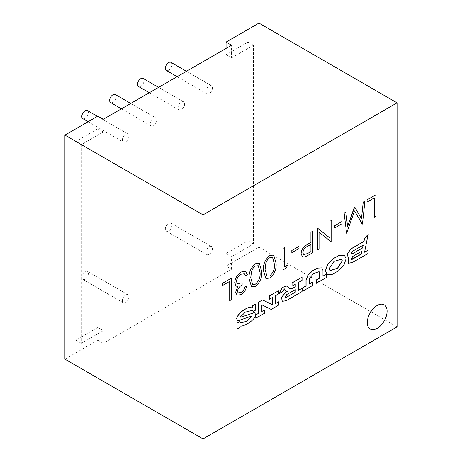 <?xml version="1.0" encoding="UTF-8"?>
<svg xmlns="http://www.w3.org/2000/svg" width="462" height="462" viewBox="0 0 462 462"><rect width="100%" height="100%" fill="white"/><g stroke="black" fill="none" stroke-linecap="round" stroke-linejoin="round"><path stroke-width="0.35" stroke-dasharray="2.31 1.73" d="M370.183 329.071A14.004 8.085 120 0 0 377.183 328.372A14.004 8.085 120 0 0 386.33 316.037A14.004 8.085 120 0 0 384.188 304.81M85.1 279.163A4.649 2.685 -60 0 1 82.773 279.394A4.649 2.685 -60 0 1 82.063 275.664A4.649 2.685 -60 0 1 85.1 271.569A4.649 2.685 -60 0 1 87.422 271.338A4.649 2.685 -60 0 1 88.138 275.063A4.649 2.685 -60 0 1 85.1 279.163M125.658 302.581A4.649 2.685 -60 0 1 123.331 302.812A4.649 2.685 -60 0 1 122.621 299.081A4.649 2.685 -60 0 1 125.658 294.987A4.649 2.685 -60 0 1 127.986 294.756A4.649 2.685 -60 0 1 128.696 298.481A4.649 2.685 -60 0 1 125.658 302.581M168.63 230.936A4.649 2.685 -60 0 1 166.303 231.167A4.649 2.685 -60 0 1 165.587 227.443A4.649 2.685 -60 0 1 168.63 223.342A4.649 2.685 -60 0 1 170.952 223.111A4.649 2.685 -60 0 1 171.668 226.842A4.649 2.685 -60 0 1 168.63 230.936M209.188 254.354A4.649 2.685 -60 0 1 206.861 254.585A4.649 2.685 -60 0 1 206.15 250.86A4.649 2.685 -60 0 1 209.188 246.76A4.649 2.685 -60 0 1 211.509 246.529A4.649 2.685 -60 0 1 212.225 250.254A4.649 2.685 -60 0 1 209.188 254.354M87.422 110.585A4.649 2.685 -60 0 1 88.138 114.31A4.649 2.685 -60 0 1 85.1 118.411A4.649 2.685 -60 0 1 82.773 118.642M125.658 141.828A4.649 2.685 -60 0 1 123.331 142.059A4.649 2.685 -60 0 1 122.621 138.329A4.649 2.685 -60 0 1 125.658 134.234A4.649 2.685 -60 0 1 127.986 134.003A4.649 2.685 -60 0 1 128.696 137.728A4.649 2.685 -60 0 1 125.658 141.828M115.269 94.514A4.649 2.685 -60 0 1 115.979 98.239A4.649 2.685 -60 0 1 112.942 102.339A4.649 2.685 -60 0 1 110.614 102.564M153.5 125.751A4.649 2.685 -60 0 1 151.172 125.982A4.649 2.685 -60 0 1 150.462 122.257A4.649 2.685 -60 0 1 153.5 118.156A4.649 2.685 -60 0 1 155.827 117.925A4.649 2.685 -60 0 1 156.537 121.656A4.649 2.685 -60 0 1 153.5 125.751M143.11 78.436A4.649 2.685 -60 0 1 143.821 82.161A4.649 2.685 -60 0 1 140.783 86.261A4.649 2.685 -60 0 1 138.461 86.492M181.341 109.679A4.649 2.685 -60 0 1 179.019 109.91A4.649 2.685 -60 0 1 178.303 106.179A4.649 2.685 -60 0 1 181.341 102.085A4.649 2.685 -60 0 1 183.668 101.854A4.649 2.685 -60 0 1 184.384 105.579A4.649 2.685 -60 0 1 181.341 109.679M170.952 62.358A4.649 2.685 -60 0 1 171.668 66.089A4.649 2.685 -60 0 1 168.63 70.184A4.649 2.685 -60 0 1 166.303 70.415M209.188 93.601A4.649 2.685 -60 0 1 206.861 93.832A4.649 2.685 -60 0 1 206.15 90.107A4.649 2.685 -60 0 1 209.188 86.007A4.649 2.685 -60 0 1 211.509 85.776A4.649 2.685 -60 0 1 212.225 89.507A4.649 2.685 -60 0 1 209.188 93.601M240.529 322.892L239.83 321.569M237.659 320.795L251.166 316.193M253.014 311.503L255.636 309.985L255.636 303.869M240.725 317.227L240.431 316.713L245.305 312.058L252.339 310.337M236.966 329.042L239.83 327.391L239.83 325.854C242.307 327.292 255.74 320.241 255.451 314.408L254.597 312.508M309.349 283.963L309.24 278.505L313.461 273.498L319.063 271.639M302.679 291.1L312.497 285.435L312.497 282.149M322.973 276.103L322.863 270.414L321.783 267.873M316.118 283.345L326.16 277.547L326.16 274.261M231.37 278.205L231.37 299.723L229.701 300.687M229.712 281.381L222.534 285.516M242.123 282.756L242.123 284.962C239.622 286.232 238.028 288.328 237.347 291.245L238.115 292.868M246.662 285.926C245.969 289.761 244.115 292.665 241.118 294.646L237.07 295.143M237.861 286.521L236.313 286.209M245.565 271.413L247.378 274.757L245.709 275.722M244.473 273.695L241.135 274.226C238.415 275.831 236.833 278.257 236.388 281.514L237.503 283.789M259.361 263.34L261.711 271.437C262.266 277.229 260.187 282.201 255.486 286.353L251.536 286.758M284.661 266.765L284.65 247.447M287.514 265.101L286.423 267.937L282.975 269.929M298.983 246.338L298.983 248.55L291.817 252.685M312.601 231.306L312.601 252.824L304.701 257.063L302.489 256.912M375.912 194.756L375.912 216.274L374.243 217.238M374.249 197.932L367.076 202.061M361.457 218.618L354.706 206.999M364.922 201.097L362.225 224.174M354.539 210.978L346.616 233.189M345.819 212.127L347.609 226.559M341.99 221.512L341.99 223.718L334.823 227.858M330.041 238.132L317.764 228.326M331.716 220.27L331.716 241.788L331.364 241.99M319.051 232.167L319.051 249.099L317.382 250.063M273.695 255.064L276.051 263.161C276.599 268.953 274.52 273.926 269.82 278.078L265.869 278.482M327.131 274.266L332.328 274.22L338.588 270.634L343.844 265.021L346.055 258.616L344.531 255.498M282.218 301.316L286.221 300.606L301.952 291.522L301.952 288.236M285.949 291.077L287.191 291.435M279.371 293.387L282.201 291.759L284.401 288.894M289.853 288.825L286.994 285.926M291.961 286.122L295.154 284.401M298.723 290.101L298.614 282.282L301.952 280.353L301.952 277.131M269.415 299.139L272.488 297.493M275.652 303.418L275.543 295.605L278.54 293.867L278.54 290.65M261.85 311.388L261.74 304.753L271.044 309.367L278.54 305.041L278.54 301.75M255.786 318.179L264.408 313.201L264.408 309.915M348.233 263.271L352.587 262.289L368.012 253.384L368.012 250.098M348.059 257.091L348.735 257.38M364.593 252.073L368.104 234.43M64.928 359.159L97.817 340.171L97.817 327.512L103.297 330.677L81.37 343.335L81.37 144.612L103.297 131.953L103.297 119.294M103.297 131.953L97.817 128.788L97.817 116.129M226.068 48.418L226.068 54.741L231.549 57.906L231.549 45.253M97.817 327.512L75.889 340.171L75.889 141.447L97.817 128.788M97.817 340.171L103.297 343.335L231.549 269.288L226.068 266.124L258.951 247.141L258.951 23.1M397.072 326.882L258.951 247.141M226.068 54.741L247.99 42.088L247.99 240.812L226.068 253.471L226.068 266.124M103.297 343.335L103.297 330.677M231.549 269.288L231.549 256.635L226.068 253.471M231.549 57.906L253.471 45.253L253.471 243.976L231.549 256.635M253.471 243.976L247.99 240.812M253.471 45.253L247.99 42.088M81.37 144.612L75.889 141.447M81.37 343.335L75.889 340.171M310.932 244.421L307.669 246.246C304.972 247.418 303.355 249.567 302.806 252.697L303.707 254.643M272.609 257.478L269.762 257.692C267.752 259.072 266.418 261.07 265.765 263.698L265.061 269.513L266.996 276.137M258.27 265.754L255.428 265.973C253.413 267.348 252.085 269.346 251.432 271.974L250.722 277.789L252.656 284.413M341.464 259.188L333.922 261.33L329.083 268.659L330.07 270.576M295.154 289.674L286.74 294.41L285.06 297.603M363.086 245.183L352.142 251.374L350.924 254.175M361.85 251.166L352.587 256.393L351.155 259.488M82.773 279.394L123.331 302.812M166.303 231.167L206.861 254.585M88.121 121.731L123.331 142.059M121.442 108.818L151.172 125.982M149.29 92.741L179.019 109.91M177.131 76.669L206.861 93.832M186.434 71.298L211.509 85.776M158.587 87.376L183.668 101.854M130.746 103.448L155.827 117.925M97.424 116.36L127.986 134.003M170.952 223.111L211.509 246.529M87.422 271.338L127.986 294.756"/><path stroke-width="0.69" d="M384.193 304.816L384.182 304.81A14.004 8.085 120 0 0 377.194 305.509A14.004 8.085 120 0 0 368.047 317.85A14.004 8.085 120 0 0 370.189 329.071A14.004 8.085 120 0 0 377.194 328.378A14.004 8.085 120 0 0 386.342 316.037A14.004 8.085 120 0 0 384.193 304.816A14.004 8.085 120 0 0 384.182 304.81A14.004 8.085 120 0 0 377.183 305.503A14.004 8.085 120 0 0 368.035 317.844A14.004 8.085 120 0 0 370.178 329.065A14.004 8.085 120 0 0 370.183 329.071L370.178 329.065M88.121 121.731L82.773 118.642A4.649 2.685 -60 0 1 82.063 114.917A4.649 2.685 -60 0 1 85.1 110.816A4.649 2.685 -60 0 1 87.422 110.585L97.424 116.36M121.442 108.818L110.614 102.564A4.649 2.685 -60 0 1 109.904 98.839A4.649 2.685 -60 0 1 112.942 94.739A4.649 2.685 -60 0 1 115.269 94.514L130.746 103.448M149.29 92.741L138.461 86.492A4.649 2.685 -60 0 1 137.745 82.767A4.649 2.685 -60 0 1 140.783 78.667A4.649 2.685 -60 0 1 143.11 78.436L158.587 87.376M177.131 76.669L166.303 70.415A4.649 2.685 -60 0 1 165.587 66.69A4.649 2.685 -60 0 1 168.63 62.589A4.649 2.685 -60 0 1 170.952 62.358L186.434 71.298M253.124 311.567L255.746 310.048L255.746 303.932L252.587 305.763L252.587 307.265C249.11 305.931 238.161 312.202 236.711 318.688L237.716 320.83L251.224 316.222L251.495 316.822L246.725 321.379L240.581 322.921L239.83 321.569L236.966 323.227L236.966 329.042L239.94 327.454L239.94 325.918C242.417 327.356 255.85 320.305 255.561 314.472L254.649 312.537L240.777 317.261L240.54 316.776L245.409 312.121L252.396 310.366L253.124 311.567L252.339 310.337M251.166 316.193L251.386 316.759L246.679 321.281L240.529 322.892M255.746 303.932L252.477 305.7L252.477 307.201C249.001 305.867 238.051 312.139 236.602 318.624L237.659 320.795M254.597 312.508L240.725 317.227M319.063 271.639L319.49 272.62L319.49 278.112L316.118 280.053L316.118 283.345L326.27 277.61L326.16 274.261L322.973 276.103M326.27 274.324L322.973 276.224L322.973 270.478L321.835 267.902L317.873 268.093L312.647 270.842L308.062 275.167L306.098 280.041L306.098 285.966L302.789 287.878L302.789 291.164L312.607 285.499L312.497 282.149L309.349 283.963M321.783 267.873L317.764 268.029L312.537 270.778L307.952 275.104L305.988 279.978L305.988 285.903L302.679 287.814L302.789 291.164M222.545 285.522L222.545 283.316L231.37 278.205L231.381 299.728L229.701 300.687L229.701 281.387L222.545 285.522L222.534 283.31L231.381 278.211M237.064 295.137L235.684 292.203L237.861 286.521L235.828 285.845L234.719 282.663C235.17 278.032 237.324 274.474 241.164 271.997L245.57 271.413L247.389 274.763L245.72 275.727L244.248 273.591L241.147 274.232C238.427 275.837 236.844 278.263 236.4 281.52L237.503 283.789L242.134 282.761L242.134 284.967C239.634 286.238 238.04 288.334 237.358 291.251L238.126 292.873L241.095 292.452C243.012 291.251 244.311 289.397 244.993 286.896L246.673 285.932C245.975 289.766 244.127 292.671 241.124 294.652L237.075 295.143L235.672 292.198L237.849 286.515M236.307 286.209L234.719 282.663C235.181 278.037 237.329 274.48 241.176 272.002L245.565 271.413M237.497 283.789L242.134 282.761M249.053 278.748C248.585 272.886 250.733 267.879 255.486 263.733L259.361 263.34L261.723 271.442C262.277 277.235 260.198 282.207 255.492 286.359L251.53 286.758L249.064 278.753C248.596 272.892 250.739 267.885 255.492 263.738L259.367 263.346M284.661 266.747L287.526 265.107L286.434 267.943L282.987 269.935L282.975 248.412L284.65 247.447L284.661 266.765L287.526 265.107M291.817 250.479L298.995 246.35L298.995 248.556L291.828 252.691L291.817 250.479L298.995 246.35M310.932 232.27L312.601 231.306L312.612 252.83L304.712 257.068L302.494 256.918L301.143 253.678C301.201 250.756 302.443 248.221 304.851 246.067L310.932 242.203L310.932 232.27L312.601 231.306M302.494 256.918L301.132 253.673C301.212 250.762 302.454 248.227 304.862 246.073L310.943 242.209L310.943 232.276M203.049 214.859L203.049 438.9L397.072 326.882L397.072 102.841L203.049 214.859L64.928 135.118L64.928 359.159L203.049 438.9M367.076 199.855L375.912 194.756L375.924 216.28L374.249 217.244L374.243 197.938L367.082 202.073L367.076 199.855L375.924 194.762M362.237 224.18L354.539 210.967L346.616 233.189L344.15 213.103L345.83 212.133L347.615 226.588L354.718 207.005L361.469 218.624L363.242 202.073L364.922 201.097L362.474 224.041L354.539 210.978M346.616 233.189L344.138 213.097L345.83 212.133M347.609 226.559L354.331 207.213L354.718 207.005M334.829 227.864L334.829 225.658L342.001 221.517L342.001 223.724L334.829 227.864L334.823 225.652L342.001 221.517M330.041 238.132L330.041 221.234L331.728 220.276L331.728 241.793L331.375 241.996L319.063 232.172L319.063 249.105L317.388 250.069L317.382 228.546L317.764 228.326L330.053 238.138L330.041 221.234L331.728 220.276M265.869 278.482L263.386 270.472C262.918 264.611 265.067 259.604 269.82 255.457L273.695 255.064M344.531 255.498L339.108 255.399L332.715 258.876L327.535 264.489L325.404 270.755L327.131 274.266M287.191 291.435L285.458 292.434L281.514 297.372L282.218 301.316M284.401 288.894L285.949 291.077M295.154 284.401L295.154 286.838L292.128 288.583L289.853 288.825M286.994 285.926L282.063 287.468L279.371 293.387L282.311 291.822L284.453 288.917L286.001 291.106L287.399 291.447L285.568 292.498L281.624 297.436L282.276 301.351L286.33 300.67L302.061 291.586L302.061 288.3L298.723 290.223L298.723 282.346L302.061 280.417L302.061 277.194L292.071 282.963L292.071 286.186L295.264 284.338L295.264 286.902L292.238 288.646L289.905 288.86L287.052 285.955L282.172 287.531L279.481 293.451M302.061 277.194L291.961 282.9L292.071 286.186M302.061 288.3L298.723 290.101M272.488 297.493L272.488 304.735L262.491 299.913L258.541 302.194L258.541 313.3L255.786 314.888L255.786 318.179L264.518 313.265L264.518 309.979L261.85 311.388M264.518 309.979L261.85 311.515L261.85 304.816L271.154 309.43L278.65 305.105L278.65 301.813L275.652 303.546L275.652 295.663L278.65 293.93L278.65 290.714L269.415 295.917L269.525 299.203L272.597 297.43L272.488 304.735M278.65 301.813L275.652 303.418M348.735 257.38L348.233 263.271M368.214 234.494L364.605 238.409L363.981 241.447L351.062 248.908L347.32 253.84L348.111 257.12L348.868 257.415L348.284 263.305L352.697 262.352L368.122 253.447L368.122 250.161L364.564 252.217L368.104 234.43L364.495 238.346L363.871 241.383L350.953 248.845L347.21 253.777L348.059 257.091M368.122 250.161L364.593 252.073M64.928 135.118L97.817 116.129L103.297 119.294L231.549 45.253L226.068 42.088L226.068 48.418M397.072 102.841L258.951 23.1L226.068 42.088M367.082 202.073L367.082 199.861M374.249 217.244L374.249 197.932M361.469 218.624L363.242 202.073L364.934 201.103M317.388 250.069L317.382 228.546L317.769 228.332M331.375 241.996L319.063 232.172M310.943 251.588L310.943 244.415L307.68 246.252C304.984 247.424 303.367 249.578 302.818 252.708L303.707 254.643L307.53 253.557L310.943 251.588L310.932 244.421M303.701 254.637L307.519 253.551L310.932 251.582M291.828 252.691L291.828 250.485M282.987 269.935L282.975 248.412L284.661 247.453M269.831 255.463L273.7 255.07L276.062 263.167C276.611 268.959 274.532 273.931 269.831 278.084L265.875 278.488L263.398 270.478C262.93 264.616 265.078 259.609 269.831 255.463L269.82 255.457M274.388 264.143L272.62 257.484L269.773 257.704C267.758 259.078 266.43 261.076 265.777 263.704L265.072 269.519L266.996 276.137L269.773 275.906C273.365 272.534 274.907 268.613 274.388 264.143L272.615 257.484M269.773 275.906L269.762 275.901C273.354 272.528 274.896 268.607 274.376 264.137M266.99 276.137L269.762 275.901M251.53 286.758L249.064 278.753M252.65 284.413L255.428 284.176C259.02 280.804 260.556 276.882 260.042 272.413L258.281 265.76L255.44 265.979C253.424 267.354 252.09 269.352 251.444 271.979L250.733 277.795L252.656 284.413L255.44 284.182C259.032 280.809 260.568 276.888 260.054 272.418L258.275 265.76M238.126 292.873L241.095 292.452M241.106 292.463C243.018 291.256 244.317 289.403 244.999 286.902L246.673 285.932M245.72 275.727L244.479 273.7M229.712 300.693L229.712 281.381M346.165 258.68L344.583 255.532L339.218 255.463L332.825 258.939L327.645 264.553L325.514 270.819L327.183 274.295L332.374 274.301L338.658 270.732L343.942 265.107L346.165 258.68M342.382 260.949L341.522 259.217L334.032 261.394L329.192 268.722L330.122 270.611L337.537 268.307L342.382 260.949L341.464 259.188M330.07 270.576L337.474 268.208L342.273 260.886M286.065 297.534L295.264 292.221L295.264 289.61L286.844 294.473L285.112 297.638L286.065 297.534L295.154 292.157L295.154 289.674M285.06 297.603L285.955 297.47M312.607 282.213L309.349 284.09L309.349 278.569L313.571 273.562L319.115 271.668L319.6 272.684L319.6 278.176L316.118 280.053M316.227 280.116L316.227 283.408M272.597 304.799L262.601 299.977L258.541 302.194M258.651 302.258L258.541 313.3M258.651 313.363L255.786 314.888M255.896 314.951L255.896 318.243M278.65 290.714L269.415 295.917M269.525 295.98L269.525 299.203M239.94 321.633L236.966 323.227M237.075 323.29L237.075 329.106M352.252 251.438L350.976 254.21L352.125 253.996L362.641 247.927L363.224 245.103L352.252 251.438M352.697 256.456L351.207 259.523L352.125 259.396L361.376 254.054L361.989 251.085L352.697 256.456M350.924 254.175L352.015 253.933L362.531 247.863L363.086 245.183M351.155 259.488L361.272 253.99L361.85 251.166"/></g></svg>
